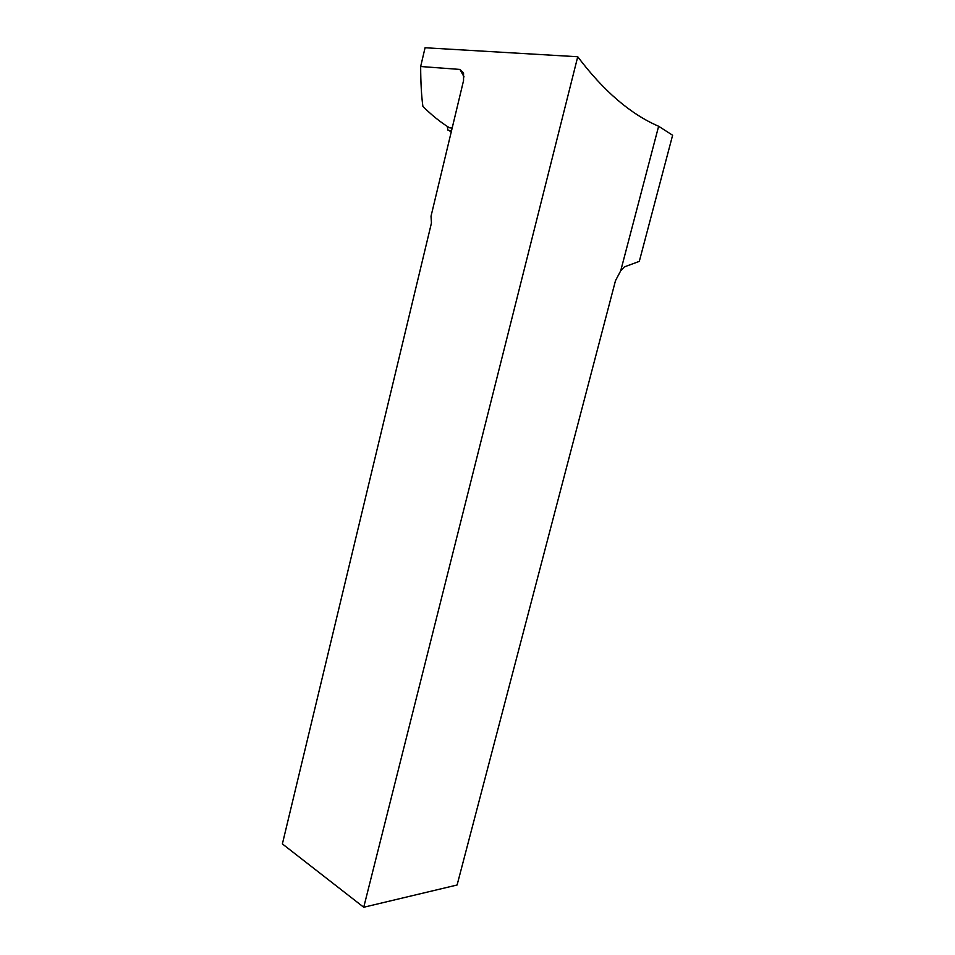 <?xml version="1.0" encoding="UTF-8"?>
<svg xmlns="http://www.w3.org/2000/svg" width="955" height="955" viewBox="0 0 955 955"><rect width="100%" height="100%" fill="white"/><g stroke="black" fill="none" stroke-linecap="round" stroke-linejoin="round"><path stroke-width="1.43" d="M658.628 126.263L620.726 270.754L624.427 266.875L639.301 261.372L672.618 135.24L658.628 126.263C630.479 114.123 603.512 90.952 577.739 56.751L425.071 47.75L420.666 66.516C420.713 82.596 421.453 95.882 422.886 106.363C431.397 114.91 440.219 122.025 449.375 127.743L452.169 128.077M620.726 270.754L615.486 280.675L457.099 884.999L363.736 907.25L577.739 56.751M464.046 76.878L459.928 69.428L420.666 66.516M459.928 69.428L463.545 72.902L463.545 80.614L431.027 216.2L431.445 223.016L282.382 843.922L363.736 907.25M451.321 131.599L449.507 130.907M451.452 131.026L447.907 130.107L447.25 126.382M451.333 131.563L449.662 130.919"/></g></svg>

